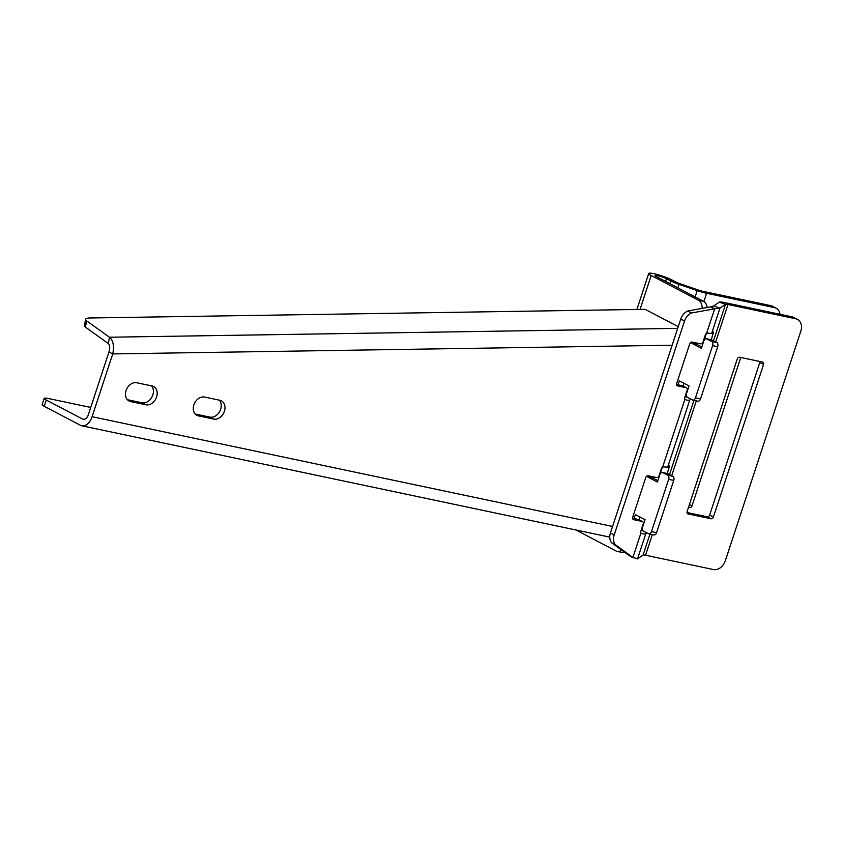 <?xml version="1.0" encoding="UTF-8"?>
<svg xmlns="http://www.w3.org/2000/svg" width="843" height="843" viewBox="0 0 843 843"><rect width="100%" height="100%" fill="white"/><g stroke="black" fill="none" stroke-linecap="round" stroke-linejoin="round"><path stroke-width="1.26" d="M780.038 314.291A11.096 8.535 117.7 0 0 776.14 308.201L772.367 306.23A11.096 8.535 117.7 0 0 770.65 305.609L702.841 291.309A6.66 0.906 -161.8 0 1 698.141 289.971L679.985 283.722A6.66 0.906 -161.8 0 1 675.823 282.005L671.555 279.771A13.319 1.802 18.2 0 0 657.677 274.618A13.319 1.802 18.2 0 0 648.731 273.469A13.319 1.802 18.2 0 0 651.207 275.482L698.478 300.256A11.096 6.944 101.9 0 1 702.208 308.39M711.25 339.771L713.621 331.921L711.734 333.206A13.319 1.802 -161.8 0 1 708.194 333.122L706.613 333.259A2.223 1.707 117.7 0 0 705.38 334.797L702.978 342.11A2.223 1.707 -62.3 0 1 700.596 343.839L692.114 342.047L691.713 343.249L701.408 348.328L703.81 341.015A3.33 2.086 101.9 0 1 706.381 338.738A3.33 2.086 101.9 0 1 706.729 338.865L711.755 341.51A3.33 2.086 101.9 0 1 712.609 345.63L695.443 397.864A3.33 2.086 101.9 0 1 692.862 400.13A3.33 2.086 101.9 0 1 692.524 400.014L687.488 397.369A3.33 2.086 101.9 0 1 686.634 393.249L689.037 385.936L679.353 380.857L678.046 384.819M667.277 473.492L669.658 465.642L667.761 466.938A13.319 1.802 -161.8 0 1 664.231 466.853L662.651 466.99A2.223 1.707 117.7 0 0 661.418 468.518L659.005 475.831A2.223 1.707 -62.3 0 1 656.623 477.57L648.151 475.779L647.751 476.98L657.435 482.048L659.837 474.735A3.33 2.086 101.9 0 1 662.419 472.47A3.33 2.086 101.9 0 1 662.756 472.596L667.793 475.231A3.33 2.086 101.9 0 1 668.647 479.351L651.47 531.596A3.33 2.086 101.9 0 1 648.899 533.861A3.33 2.086 101.9 0 1 648.552 533.735L643.525 531.101A3.33 2.086 101.9 0 1 642.661 526.98L645.074 519.667L635.38 514.588L634.084 518.55M621.691 550.11A11.096 6.944 101.9 0 1 617.181 551.406A11.096 6.944 101.9 0 1 616.043 550.995L576.001 530.005M776.14 308.201A11.096 8.535 117.7 0 0 774.422 307.59L706.613 293.29A13.319 1.802 -161.8 0 1 697.214 290.614L679.058 284.365A13.319 1.802 -161.8 0 1 670.733 280.94L666.465 278.696A6.66 0.906 18.2 0 0 659.532 276.125A6.66 0.906 18.2 0 0 655.053 275.545A6.66 0.906 18.2 0 0 656.297 276.557L703.568 301.33A11.096 6.944 101.9 0 1 707.151 307.505M624.726 552.313A11.096 6.944 101.9 0 1 622.271 552.481L617.181 551.406M640.027 517.022L639.12 519.773M667.14 473.524A3.33 2.086 101.9 0 1 667.498 473.545A3.33 2.086 101.9 0 1 667.846 473.671L672.872 476.306A3.33 2.086 101.9 0 1 673.736 480.426L656.56 532.66A3.33 2.086 101.9 0 1 653.978 534.936L648.899 533.861M647.751 476.98L652.84 478.055L657.888 480.7M683.989 383.291L683.083 386.041M653.23 476.853L652.84 478.055M711.102 339.792A3.33 2.086 101.9 0 1 711.471 339.813A3.33 2.086 101.9 0 1 711.808 339.94L716.845 342.574A3.33 2.086 101.9 0 1 717.699 346.705L700.522 398.939A3.33 2.086 101.9 0 1 697.951 401.205L692.862 400.13M691.713 343.249L696.803 344.323L701.85 346.968M697.193 343.122L696.803 344.323M740.797 357.464L692.019 505.832A2.223 1.707 -62.3 0 1 689.637 507.56L688.51 507.317M727.994 304.492L795.813 318.791A11.096 8.535 -62.3 0 1 797.531 319.413A11.096 8.535 -62.3 0 1 800.85 331.036L725.286 560.88A11.096 8.535 -62.3 0 1 713.368 569.531L645.559 555.231A6.66 0.906 18.2 0 0 643.072 555.052L637.54 558.867L632.893 557.476A22.203 17.06 -62.3 0 1 632.766 557.381L615.348 544.736A11.096 8.535 -62.3 0 1 614.199 534.936L684.516 321.057A11.096 8.535 -62.3 0 1 691.545 312.974L714.474 308.844A22.203 17.06 -62.3 0 1 714.653 308.812L719.975 308.127L725.507 304.312A6.66 0.906 -161.8 0 1 727.994 304.492L715.675 341.963M688.141 513.945L711.028 518.772A2.223 1.707 117.7 0 0 713.41 517.033L763.558 364.503A2.223 1.707 117.7 0 0 762.546 362.058L739.669 357.232A2.223 1.707 117.7 0 0 737.277 358.96L687.129 511.49A2.223 1.707 117.7 0 0 688.141 513.945L687.498 513.608M648.151 475.779A2.223 1.707 117.7 0 0 645.77 477.507L632.714 517.212A2.223 1.707 117.7 0 0 633.725 519.657L642.197 521.448A2.223 1.707 -62.3 0 1 643.209 523.893L640.806 531.206A2.223 1.707 117.7 0 0 640.933 533.029L642.25 533.714A13.319 1.802 18.2 0 0 645.78 533.798L647.024 532.934M692.114 342.047A2.223 1.707 117.7 0 0 689.732 343.786L676.687 383.481A2.223 1.707 117.7 0 0 677.688 385.925L686.17 387.717A2.223 1.707 -62.3 0 1 687.171 390.161L684.769 397.474A2.223 1.707 117.7 0 0 684.906 399.297L686.213 399.993A13.319 1.802 18.2 0 0 689.753 400.067L690.997 399.213M662.651 466.99L684.906 399.297L686.213 399.993L685.074 399.456M631.27 556.717L629.12 555.505L632.893 557.476L640.933 533.029L642.25 533.714L641.101 533.176M684.969 396.895L686.455 393.976M704.084 340.34L706.36 333.428M676.56 384.513L682.398 385.736A2.223 1.707 -62.3 0 1 683.03 386.073M629.12 555.505A22.203 17.06 -62.3 0 1 628.983 555.4L611.575 542.755A11.096 8.535 -62.3 0 1 610.427 532.955L680.744 319.075A11.096 8.535 -62.3 0 1 687.772 310.993L710.702 306.863A22.203 17.06 -62.3 0 1 710.881 306.831L713.715 305.977L719.237 302.163A13.319 1.802 -161.8 0 1 724.221 302.521L792.03 316.82A11.096 8.535 -62.3 0 1 793.748 317.432L797.531 319.413M632.598 518.234L638.425 519.467A2.223 1.707 -62.3 0 1 639.068 519.804M640.996 530.616L642.482 527.697M660.122 474.072L662.387 467.148M615.348 544.736L611.575 542.755M691.545 312.974L687.772 310.993M706.613 333.259L714.653 308.812L710.881 306.831M687.013 512.523L707.256 516.791A2.223 1.707 117.7 0 0 709.637 515.062L759.785 362.522A2.223 1.707 117.7 0 0 759.912 361.499M678.246 326.673L645.169 309.339L90.443 317.969A11.096 2.74 9.8 0 0 85.575 319.371L84.479 325.735A11.096 2.74 9.8 0 0 85.459 327.168L108.357 343.575L109.464 337.221C113.225 340.382 114.321 345.957 112.741 353.923L92.098 416.705A13.319 8.325 101.9 0 1 81.803 425.789A13.319 8.325 101.9 0 1 80.433 425.293L44.215 406.305A11.096 1.507 -161.8 0 1 42.15 404.629L44.215 398.36A11.096 1.507 -161.8 0 1 48.462 398.528L90.728 407.443M672.156 345.219L112.741 353.923L108.968 351.942L88.325 414.735A6.66 4.162 101.9 0 1 83.183 419.266A6.66 4.162 101.9 0 1 82.498 419.024L46.281 400.046A11.096 1.507 -161.8 0 1 44.215 398.36M151.498 385.862A9.99 7.682 -62.3 0 1 151.835 397.243A9.99 7.682 -62.3 0 1 142.098 402.806L127.388 399.708M219.317 400.162A9.99 7.682 -62.3 0 1 219.644 411.553A9.99 7.682 -62.3 0 1 209.907 417.106L195.197 414.008M108.357 343.575C109.896 345.166 110.106 347.959 108.968 351.942M85.575 319.371A11.096 2.74 9.8 0 0 86.566 320.804L109.464 337.221L677.688 328.37M130.612 401.574A9.99 7.682 -62.3 0 1 129.063 401.015A9.99 7.682 -62.3 0 1 126.45 389.561A9.99 7.682 -62.3 0 1 136.798 382.764L152.056 385.978A9.99 7.682 -62.3 0 1 153.595 386.537A9.99 7.682 -62.3 0 1 156.218 397.98A9.99 7.682 -62.3 0 1 145.871 404.788L130.612 401.574L127.725 400.056M204.607 397.064L219.865 400.277A9.99 7.682 -62.3 0 1 221.403 400.836A9.99 7.682 -62.3 0 1 224.027 412.29A9.99 7.682 -62.3 0 1 213.679 419.087L198.421 415.873A9.99 7.682 -62.3 0 1 196.872 415.314A9.99 7.682 -62.3 0 1 194.259 403.871A9.99 7.682 -62.3 0 1 204.607 397.064M640.058 309.413L651.207 275.482M698.478 300.256L703.568 301.33M669.848 283.648L670.733 280.94L675.823 282.005M695.138 296.905L697.214 290.614L698.141 289.971M770.65 305.609L774.422 307.59M651.47 531.596L656.56 532.66M668.647 479.351L673.736 480.426M667.793 475.231L672.872 476.306M662.756 472.596L667.846 473.671M695.443 397.864L700.522 398.939M712.609 345.63L717.699 346.705M711.755 341.51L716.845 342.574M706.729 338.865L711.808 339.94M665.57 281.414L666.465 278.696M677.898 287.874L679.058 284.365M703.905 301.52L706.613 293.29M688.605 507.012L689.637 507.56M689.437 504.472L692.019 505.832M696.318 400.857L671.713 475.694M652.345 534.588L645.559 555.231M719.237 302.163L725.507 304.312L713.505 340.825M693.926 400.362L669.532 474.556M649.964 534.083L643.072 555.052M713.715 305.977L719.975 308.127L711.734 333.206M645.78 533.798L637.54 558.867M689.753 400.067L667.761 466.938M713.21 333.807L711.629 333.259M687.498 397.38L685.338 396.631M686.17 387.717L682.398 385.736M677.688 385.925L677.055 385.599M633.725 519.657L633.082 519.32M642.197 521.448L638.425 519.467M643.536 531.111L641.365 530.363M669.237 467.528L667.667 466.99M632.766 557.381L628.983 555.4M614.199 534.936L610.427 532.955M684.516 321.057L680.744 319.075M714.474 308.844L710.702 306.863M795.813 318.791L792.03 316.82M711.028 518.772L707.256 516.791M763.558 364.503L759.785 362.522M713.41 517.033L709.637 515.062M612.555 526.464L92.098 416.705M83.91 419.319L82.498 419.024M86.566 320.804L85.459 327.168M142.098 402.806L145.871 404.788M195.544 414.356L198.421 415.873M209.907 417.106L213.679 419.087M46.281 400.046L44.215 406.305M648.731 273.469L636.897 309.465M662.419 472.47L667.498 473.545M706.381 338.738L711.471 339.813M686.508 387.843L682.735 385.862M642.545 521.564L638.773 519.594M630.817 556.675L633.557 557.813M81.803 425.789L609.752 537.128"/></g></svg>
